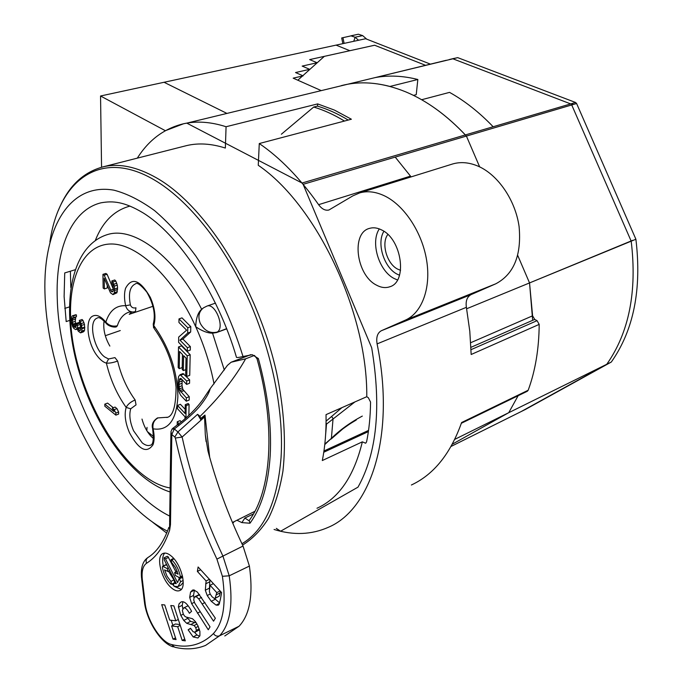 <?xml version="1.0" encoding="UTF-8"?>
<svg xmlns="http://www.w3.org/2000/svg" width="683" height="683" viewBox="0 0 683 683"><rect width="100%" height="100%" fill="white"/><g stroke="black" fill="none" stroke-linecap="round" stroke-linejoin="round"><path stroke-width="1.02" d="M521.155 411.567L451.087 446.426L525.44 409.441L611.311 362.033C633.67 330.299 641.866 289.37 635.899 239.246L576.606 103.509L575.573 102.476L302.031 183.027L186.783 123.128L183.607 123.743C196.627 120.848 210.782 121.839 226.073 126.731L225.356 148.057C211.448 143.626 198.582 142.798 186.758 145.564L184.282 146.196M302.031 183.027L303.115 184.316L371.689 347.758C381.515 406.769 376.948 453.239 357.986 487.158L280.585 531.229L276.299 528.369M137.317 158.14C148.868 139.861 164.296 128.404 183.607 123.743L165.354 130.701L100.546 95.996L101.562 167.224M575.573 102.476L457.695 57.637L186.783 123.128M457.695 57.637L451.25 59.071M430.392 64.117L365.636 38.735L100.546 95.996M611.311 362.033L454.793 439.348L508.741 412.694L452.325 444.181L508.741 412.694L518.124 395.722L508.741 412.694L606.76 364.287C629.077 332.501 637.222 291.462 631.194 241.176L571.722 104.951L466.412 136.071L479.654 166.883L466.412 136.071C447.066 115.418 426.841 100.683 405.745 91.864C383.769 82.95 363.254 80.637 344.198 84.94C358.481 81.729 373.729 82.233 389.967 86.451L417.834 79.493C402.868 75.745 388.67 75.096 375.24 77.572L446.358 60.258M461.358 423.272L527.267 391.282L528.19 390.241C535.318 370.869 538.981 348.919 539.194 324.382L537.051 320.66L534.721 319.422L532.595 315.819L529.538 282.924L517.731 255.459L529.538 282.924L466.651 308.759L635.899 239.246M576.606 103.509L303.115 184.316M95.389 240.271C102.681 221.932 114.018 210.595 129.386 206.257L130.026 206.095M153.547 436.557L147.4 431.613M146.819 430.674L147.033 427.379M366.737 39.162L362.673 35.61L358.396 34.227L350.849 35.823L355.109 37.232L353.76 41.304M342.875 43.652L341.696 37.958L358.396 34.227M358.558 40.263L355.109 37.232L362.673 35.61M452.897 58.798L570.689 103.91L572.619 104.029L571.722 104.951M341.329 85.631L344.198 84.94L341.329 85.631M413.471 95.381L416.229 94.672L417.834 79.493M411.115 176.897L395.218 157.099L466.412 136.071C452.137 120.746 437.214 108.64 421.633 99.727L449.551 92.376C464.73 100.828 479.261 112.285 493.152 126.748L570.689 103.91M348.228 120.063C337.846 113.771 327.575 109.118 317.433 106.113L313.702 107.043L281.37 134.227M313.702 107.043C323.836 110.065 334.098 114.735 344.48 121.053M632.757 240.305L529.538 282.924L532.663 320.327M606.948 364.184L520.975 411.661M425.518 65.295L374.608 45.232L324.331 56.356L297.814 80.21L321.078 90.532L293.178 78.152L303.107 75.864L295.543 72.543L309.672 69.333L302.168 66.097L317.108 62.751L309.672 59.6L349.858 50.704L336.07 45.121L164.057 82.276L226.747 113.318M173.858 605.838L170.767 605.539L175.762 620.804L169.7 620.096L164.74 604.95L161.717 604.651L173.012 639.143L176.069 639.57L171.612 625.952L177.691 626.704L182.173 640.415L185.306 640.85L173.858 605.838M245.632 358.823C234.764 378.092 219.584 397.267 200.093 416.348L197.575 414.316L177.913 431.946L174.831 437.06L175.36 438.042C184.359 478.945 198.207 519.302 216.912 559.104L222.393 576.29C226.38 603.584 223.392 622.674 213.429 633.568C201.895 644.931 187.919 648.585 171.501 644.513C161.043 642.421 146.947 620.087 145.146 603.183L142.32 579.466C141.492 571.227 142.901 565.823 146.563 563.244C156.518 557.055 164.219 546.024 169.64 530.153L170.477 524.57L171.809 434.525L174.302 428.941L179.39 425.039C189.814 416.673 196.789 410.176 200.307 405.557C206.053 398.291 209.339 392.665 210.176 388.661L227.439 365.354L231.144 362.221L245.632 358.823L254.417 355.425M198.113 566.992L197.37 571.415L206.112 580.977L205.31 590.223L207.231 595.559L211.278 601.313L216.084 605.104L218.219 605.181L218.995 604.506L220.302 599.725L221.625 592.605L198.113 566.992M215.358 618.235L197.37 592.059L193.605 589.899L192.495 590.103L190.583 592.101L189.678 597.394L191.65 603.652L208.264 629.769L210.04 626.883L194.672 602.995L193.724 599.879L194.177 597.412L196.064 596.575L198.727 598.854L213.548 621.18L215.358 618.235M191.582 611.302C187.526 603.755 184 600.664 181.012 602.03L179.066 603.781L178.408 606.726L180.807 615.409L183.77 620.446L186.758 623.34L194.117 625.526L195.773 627.66L196.371 630.366L195.244 632.134L193.11 631.792L190.523 628.258L188.132 629.837L193.161 636.94L197.942 637.99L199.923 635.591L199.888 631.348L198.002 625.901L195.347 621.53L192.486 618.73L185.819 616.954L184.47 615.946L183.292 614.068L182.344 610.38L183.59 608.032C185.11 607.332 187.048 609.082 189.404 613.274L191.582 611.302M171.049 587.525C174.396 590.522 177.298 591.529 179.74 590.556C187.236 588.14 181.652 564.628 171.535 556.278C168.291 553.469 165.491 552.513 163.152 553.426C155.63 555.86 161.026 578.928 171.049 587.525M179.39 425.039L177.776 424.587C187.586 417.279 195.85 409.1 202.561 400.033L210.176 388.661M224.792 635.958L239.067 626.234C249.927 614.734 253.367 594.68 249.397 566.07L243.028 546.041C228.19 514.845 216.494 483.129 207.939 450.891L205.301 434.678L204.55 416.98L204.994 415.068L200.495 418.611L200.776 419.934L204.618 416.408M254.853 511.345L232.459 522.495M197.575 414.316L200.648 419.43M204.55 416.98L182.13 437.035L177.913 431.946L174.302 428.941L172.022 429.12L170.929 431.776L171.809 434.525L174.831 437.06M200.093 416.348L200.495 418.611M243.028 546.041L222.931 556.09C204.507 516.954 190.907 477.272 182.13 437.035L175.36 438.042M200.665 569.776L197.37 571.415M219.602 602.927L214.377 598.41M209.416 589.25L209.877 579.816M206.112 580.977L209.416 579.312M215.111 598.359L214.112 598.334L212.029 596.746L210.176 594.031L209.348 591.41L210.074 585.305L216.784 592.639L215.111 598.359L219.345 596.071L220.541 591.435M216.784 592.639L220.088 590.94M213.378 583.624L210.074 585.305M199.453 594.517L194.988 596.592M193.972 597.821L193.52 595.439L194.467 590.086M188.26 605.941L187.253 606.154M199.667 636.283L196.935 634.925L194.561 632.313M188.132 629.837L190.659 628.505M195.244 632.134L199.513 629.803M196.277 622.845L190.548 621.359L186.647 617.176M182.805 608.69L182.224 605.3L182.924 601.749M175.762 620.804L178.314 619.472M179.979 624.561L175.36 624.006L171.612 625.952M172.85 625.312L171.202 620.275M182.173 640.415L184.717 639.066M177.691 626.704L180.244 625.363M173.012 639.143L175.505 637.828M181.285 589.386L174.831 586.646M173.269 585.211L172.107 583.965M163.28 565.968C162.093 559.958 162.554 555.663 164.671 553.085M179.484 578.834L178.681 577.255M175.949 571.902L167.933 556.543L167.224 556.303L164.151 557.772L165.465 558.848L177.58 582.633L178.903 579.124L179.646 579.38L180.628 581.754L177.93 586.646L173.952 586.202L173.269 583.333L176.299 583.589L164.219 559.838L164.151 557.772M178.186 586.509L180.986 585.109L183.249 582.317M182.865 577.997L181.977 577.605L178.903 579.124M174.746 582.599L173.943 579.901L168.505 571.227M167.019 565.336L165.662 564.807L162.605 566.292L167.292 568.606L167.975 571.483L164.569 569.887L167.087 576.29L170.887 581.412L171.553 584.238L170.784 583.974C166.498 579.543 163.689 574.002 162.349 567.351L162.605 566.292M171.792 559.898C176.163 564.329 179.04 569.955 180.406 576.759L179.672 577.775L175.318 575.445L174.635 572.55L178.109 574.172L175.557 567.675L171.698 562.527L171.04 559.65L171.792 559.898M153.009 306.283L129.241 314.317L131.836 311.918M130.718 408.793L136.045 404.857L135.14 399.982C130.735 401.809 127.747 404.285 126.167 407.427L130.718 408.793C128.959 414.82 129.915 422.154 133.586 430.794L142.226 442.857C145.231 445.256 147.921 446.05 150.294 445.231L150.559 445.12M153.462 438.546L153.205 438.341C148.057 433.893 144.326 427.473 141.996 419.072M539.194 324.382L471.168 354.494L469.793 331.229L466.387 307.316C465.49 301.024 467.061 296.789 471.099 294.604L495.756 283.812C513.889 274.242 521.675 255.177 519.097 226.594C515.417 200.29 498.214 175.061 478.484 166.336C469.545 162.443 461.034 161.623 452.949 163.877L451.437 164.347M316.997 508.246C338.905 498.342 354.016 476.213 362.34 441.841L365.653 443.224L366.566 441.927C369.085 429.675 370.408 416.391 370.553 402.074L368.333 397.719L366.771 396.712C367.693 312.319 316.135 204.507 258.259 165.286L259.275 143.541C280.192 157.833 299.965 178.203 318.611 204.669C321.83 209.032 325.253 210.816 328.89 210.023L352.812 195.884L359.813 192.854C367.685 190.685 376.077 191.761 384.981 196.089C404.643 205.779 422.333 232.843 426.687 260.675C431.11 288.525 421.77 313.027 405.275 320.173L381.362 330.726C377.46 332.877 376.034 337.274 377.093 343.899C395.551 434.704 371.253 509.202 328.506 527.233C311.593 534.755 293.442 535.498 274.071 529.47M411.397 484.998C433.825 474.523 450.567 453.7 461.606 422.529L528.19 390.241M120.268 330.546L105.302 335.712M109.852 346.076C104.9 337.411 102.979 329.052 104.081 321.01M131.529 311.858L128.959 312.157C123.555 313.932 119.679 318.474 117.331 325.774C112.789 326.79 108.956 325.569 105.848 322.103C100.725 316.016 96.201 314.095 92.282 316.323C84.581 320.686 87.825 344.471 97.575 356.338C100.512 360.061 103.457 362.323 106.394 363.125C109.4 363.365 113.147 362.673 117.638 361.042L114.957 357.619L108.571 358.976L104.747 357.004C94.203 349.662 88.295 322.794 96.363 318.457L97.635 317.86C99.044 316.955 101.793 318.671 105.882 323.008M187.304 351.199L190.284 350.097L190.361 346.614L182.924 339.067L190.677 331.981L190.796 326.67L181.994 317.868L178.997 318.918L178.937 322.461L186.596 330.162L178.681 337.086L178.596 342.311L187.304 351.199L187.381 347.707L190.361 346.614M185.793 369.631L183.334 370.562L182.233 369.418L182.506 354.545L179.561 351.523L179.262 368.658L182.207 367.548L182.446 354.486M186.783 376.461L189.729 375.334L190.181 354.725L181.482 345.854L178.519 346.938L187.21 355.826L186.783 376.461L185.674 375.317L186.024 358.148L183.616 355.681L183.334 370.562M189.259 396.703L186.339 397.856L186.271 401.203L189.182 400.042L189.259 396.703L182.899 389.455L182.045 385.724L182.105 379.68M186.621 384.392L189.55 383.248L189.626 379.868L183.018 373.575L180.081 374.702L186.69 381.003L186.621 384.392L180.944 378.467L179.638 378.826L179.023 382.19L179.125 386.851L179.988 390.599L186.339 397.856M188.85 415.315L189.089 404.481L188.175 403.516L185.264 404.678L186.177 405.642L185.921 417.928M185.17 409.348L180.414 404.293L177.52 405.454L185.084 413.514L185.264 404.678M181.251 421.846L180.116 420.626L177.247 421.795L178.972 423.656M115.871 415.144L118.637 414.06L118.62 411.994L116.947 408.588L115.051 407.068L112.277 408.135L114.172 409.663L115.845 413.07L115.871 415.144L104.832 406.214L104.806 404.157L113.95 411.542L112.277 408.135M113.327 407.734L107.564 403.098L104.806 404.157M80.509 332.877L83.309 331.921L84.615 330.128L84.496 324.425L83.053 320.54L82.122 319.499L79.305 320.429L81.183 323.597L81.96 328.045L81.806 331.076L80.509 332.877L78.229 331.144L76.812 327.985L76.411 329.411L75.745 329.607L73.952 328.583L72.569 326.5L71.339 321.761L71.86 316.596L72.278 315.862L73.61 315.811L73.653 317.595L72.782 317.979L72.398 320.131L72.97 325.074L73.901 326.815L75.693 327.481L76.248 323.383L77.162 324.066L77.708 327.968L79.561 330.768L80.654 329.855L80.807 326.824L79.305 320.429M80.833 327.746L79.971 323.307M79.8 323.008L79.057 322.444L76.248 323.383M73.44 326.124L76.24 325.185L75.258 321.326L75.779 316.895M73.653 317.595L76.462 316.664L76.419 314.889L72.278 315.862M113.412 289.302L107.094 274.284L105.865 273.439L102.945 274.353L104.175 275.198L111.474 291.658L112.704 291.769L113.19 290.975L113.139 285.614L111.867 282.822L111.85 280.901L112.849 281.977L114.385 286.1L114.445 292.614L112.985 294.612L110.501 292.87L104.217 278.263L104.362 288.918L103.142 288.055L102.945 274.353M104.362 288.918L107.265 287.987L107.24 285.528M112.985 294.612L116.878 292.845L117.578 288.021L117.305 285.161L115.786 281.046L114.778 279.97L111.85 280.901M202.723 308.417L201.656 309.254C198.002 312.404 196.021 318.227 195.714 326.713C201.955 331.016 207.572 333.167 212.558 333.167L216.579 332.553L226.756 328.83M169.717 516.083C112.174 487.884 59.208 381.857 57.261 298.684C55.417 249.671 71.032 210.125 100.982 202.817C113.105 200.648 124.212 201.664 142.918 212.772C177.922 234.056 217.595 292.623 236.412 357.132C236.258 357.815 238.461 357.61 243.02 356.509L252.317 354.725L258.345 358.524C267.881 393.775 271.825 426.226 270.169 455.868C268.214 485.101 261.478 507.554 249.969 523.238L249.21 520.463M254.486 355.459L257.039 358.84L258.345 358.524M253.41 513.957L244.864 518.055L241.867 522.606L237.044 520.301M75.002 269.802L64.723 272.935L64.117 296.507L66.183 321.573L69.675 320.421M64.783 308.409L69.325 306.94M241.867 522.606L249.969 523.238M366.771 396.712L326.039 414.632C326.346 431.349 325.108 446.648 322.308 460.538L362.34 441.841M376.299 285.033C380.926 287.603 385.332 288.217 389.515 286.86C407.76 282.361 402.074 239.281 381.669 229.975C377.383 227.781 373.336 227.251 369.529 228.37C350.942 232.809 356.244 274.967 376.299 285.033M259.275 143.541L351.386 119.226L334.422 110.091L317.672 103.901L226.073 126.731M130.385 304.883L125.646 305.711C126.816 309.672 129.266 311.772 132.989 312.003L135.413 311.627L135.96 307.802C133.228 308.434 131.367 307.461 130.385 304.883C128.225 293.451 129.915 286.442 135.447 283.88C137.104 282.181 140.903 284.931 146.845 292.119C153.427 303.781 155.63 314.103 153.453 323.093L153.769 325.578C156.1 317.578 154.964 308.195 150.345 297.421C140.075 279.774 131.81 276.735 125.552 288.311C124.127 293.135 124.152 298.932 125.646 305.711C116.127 305.216 109.528 310.68 105.848 322.103L106.198 323.409M154.247 328.668L153.769 325.578C169.35 347.416 177.384 371.125 177.87 396.712C176.436 420.463 168.18 431.169 153.094 428.83C152.335 423.75 153.974 420.105 158.038 417.894L157.542 417.902M317.672 103.901L317.518 106.138M387.824 234.465C381.003 243.233 386.8 263.723 397.574 269.085L400.571 270.314M190.796 326.67L187.791 327.746L178.997 318.918M190.677 331.981L187.68 333.065L187.791 327.746M182.924 339.067L179.945 340.151L187.381 347.707M187.68 333.065L179.945 340.151M179.262 368.658L178.169 367.522L178.519 346.938M190.181 354.725L187.21 355.826M186.271 401.203L180.636 395.252L179.04 391.871L178.032 386.271L177.939 381.046L178.57 376.564L180.081 374.702M183.94 373.96L181.004 375.087M189.626 379.868L186.69 381.003M180.722 378.408L179.638 378.826M181.652 379.21L179.245 380.132M181.951 381.063L179.023 382.19M181.909 383.3L178.989 384.427M182.045 385.724L179.125 386.851M182.378 387.773L179.458 388.909M182.899 389.455L179.988 390.599M183.616 390.778L180.696 391.914M184.982 418.739L185.025 416.801L177.469 408.741L177.52 405.454M189.089 404.481L186.177 405.642M177.187 425.031L177.247 421.795M116.947 408.588L114.172 409.663M118.62 411.994L115.845 413.07M75.753 314.735L72.936 315.657M76.419 314.889L73.61 315.811M75.591 317.057L72.782 317.979M75.378 317.595L72.577 318.526M75.198 319.2L72.398 320.131M75.258 321.326L72.458 322.256M75.531 323.264L72.731 324.194M75.77 324.143L72.97 325.074M76.18 326.056L73.901 326.815M75.89 327.14L74.806 327.507M79.885 323.161L77.162 324.066M80.005 324.553L77.196 325.492M80.509 327.02L77.708 327.968M80.842 328.122L78.178 329.018M80.628 329.906L79.108 330.418M80.252 330.529L79.561 330.768M83.053 320.54L80.235 321.48M84 322.658L81.183 323.597M84.496 324.425L81.678 325.373M84.777 327.097L81.96 328.045M84.794 327.806L81.977 328.754M84.615 330.128L81.806 331.076M84.197 331.195L81.388 332.151M77.239 329.129L76.411 329.411M113.387 289.268L110.475 290.207M104.175 275.198L107.094 274.284M113.088 291.137L111.474 291.658M115.786 281.046L112.849 281.977M116.793 283.274L113.865 284.213M117.305 285.161L114.385 286.1M117.578 288.021L114.659 288.96M117.596 289.549L114.676 290.488M117.365 291.667L114.445 292.614M116.878 292.845L113.959 293.792M152.616 437.846L153.53 437.47M342.926 37.65L344.112 43.388M250.883 354.639L231.537 362.11M204.994 415.068L209.698 457.397M324.775 444.565L331.392 438.358L333.065 418.619L331.622 416.451L326.09 421.138M324.826 444.078L331.392 438.358C340.083 429.82 350.396 422.401 362.314 416.084M324.946 442.977L324.801 444.343M326.073 422.888L326.483 424.22L325.663 434.243M354.912 401.928L326.047 424.459M341.91 407.649L331.622 416.451M249.397 566.07L229.215 575.812L222.393 576.29M216.912 559.104L222.931 556.09L229.215 575.812C233.338 604.438 230.128 624.433 219.584 635.788C217.143 636.684 215.094 635.941 213.429 633.568M239.067 626.234L219.584 635.788L205.626 645.375C196.089 649.268 185.776 649.892 174.694 647.228L171.501 644.513M141.629 578.655L144.369 601.663L145.146 603.183M142.32 579.466L141.543 577.912C140.638 567.778 142.781 560.974 147.98 557.482C146.111 558.907 145.633 560.828 146.563 563.244M148.237 557.337L147.98 557.482C156.791 552.001 163.758 541.969 168.855 527.396M169.64 530.153L169.615 523.246M170.912 432.877L169.632 522.307L170.477 524.57M177.776 424.587L172.85 428.318L174.481 428.779M216.084 605.104L219.482 603.337M211.278 601.313L215.162 599.307M207.231 595.559L210.185 594.039M205.31 590.223L209.203 588.242M205.609 583.871L209.51 581.899M216.391 594.782L220.293 592.767M219.345 596.071L215.452 598.086M204.977 602.5L202.202 603.934M198.727 598.854L201.553 597.403M196.064 596.575L199.632 594.748M200.11 611.746L197.396 613.163M191.65 603.652L194.348 602.269M189.678 597.394L193.52 595.439M190.583 592.101L194.433 590.146M183.488 608.083L187.296 606.128M193.161 636.94L196.935 634.925M196.371 630.366L199.214 628.864M195.773 627.66L198.215 626.371M194.117 625.526L197.003 624.006M190.77 624.552L194.561 622.563M186.758 623.34L190.548 621.359M183.77 620.446L187.56 618.482M180.807 615.409L183.309 614.111M178.434 607.247L182.224 605.3M168.539 557.371L165.465 558.848M183.172 580.482L180.628 581.754M175.676 582.351L173.653 583.35M182.412 575.769L180.406 576.759M171.8 559.915L174.02 558.839M177.298 571.509L175.079 572.602M173.943 579.901L170.887 581.412M166.097 564.858L163.041 566.344M167.019 568.41L168.274 567.804M117.638 361.042C121.13 375.71 126.961 388.695 135.14 399.982M158.038 417.894L167.395 417.262M466.387 307.316L377.093 343.891M157.508 417.911C153.12 420.865 151.464 424.348 152.557 428.361L153.094 428.83C154.52 435.353 154.486 440.672 152.992 444.787C146.683 453.828 138.862 449.832 129.514 432.809C125.279 422.845 124.161 414.385 126.167 407.427C116.989 394.501 110.398 379.731 106.394 363.125L108.571 358.976M170.127 487.969C123.188 480.209 71.228 386.774 70.554 315.759C69.444 274.66 84.658 244.241 111.09 243.993C137.411 243.652 173.089 276.905 195.714 326.713C204.149 345.385 210.262 364.457 214.052 383.923M212.558 333.167L224.314 370.041M226.679 328.617L216.579 332.553M217.305 332.04C210.168 333.756 204.49 330.862 200.273 323.375C197.728 316.75 198.796 311.568 203.483 307.845L207 306.069C215.265 302.646 225.117 327.464 217.305 332.04M170.067 491.965C130.436 479.457 92.128 422.546 76.633 363.014C61.248 303.756 70.691 245.428 107.94 234.431C134.32 226.432 174.626 256.304 201.656 309.254M241.936 543.728C264.312 530.512 277.349 501.826 281.055 457.661C284.051 410.193 271.416 348.834 246.776 295.235C222.043 241.671 187.048 199.163 154.375 179.979L154.008 179.766C99.53 147.844 58.507 181.379 49.893 242.055M167.48 531.203C148.578 521.462 130.555 505.497 113.421 483.308C73.832 432.399 46.504 356.304 44.95 292.648C43.012 229.326 68.829 182.182 113.95 190.181C126.987 193.579 140.553 200.409 154.648 210.663C168.812 222.854 182.583 238.043 195.953 256.227C215.734 285.981 231.417 319.405 243.02 356.509M234.192 521.667L232.783 523.272M248.954 520.685L244.864 518.055M186.758 145.564L103.415 166.763C119.158 163.092 136.822 166.78 156.407 177.819L156.783 178.041C205.549 205.737 257.943 288.217 276.666 372.952C284.094 409.168 286.186 441.935 282.924 471.236C279.851 489.429 275.044 505.164 268.487 518.414C261.085 530.11 252.445 538.989 242.567 545.068M152.804 522.35L166.712 533.116M368.368 431.613L323.768 452.24M117.331 325.774L116.673 326.585C115.999 327.678 109.348 327.097 106.207 323.426M410.509 176.12L318.611 204.669M470.724 342.704L532.595 315.819M534.721 319.422L470.954 347.331M471.048 349.662L537.051 320.66M381.362 330.726L471.099 294.604M495.756 283.812L405.275 320.173M399.521 275.249L397.019 274.096C383.914 267.454 376.401 243.054 383.897 231.298M397.472 279.987L393.989 278.433C378.775 270.681 370.28 242.132 379.313 228.916M449.312 59.541L454.212 58.354M129.992 206.087L129.386 206.257M70.827 287.534L70.375 271.211M250.789 354.648L231.144 362.221M206.095 441.611L205.301 434.678M331.076 439.075L342.84 428.873C351.122 422.854 351.993 422.649 356.253 420.019M144.463 602.397C146.7 620.745 161.06 643.659 173.38 646.895M172.176 428.95L172.85 428.318M183.59 608.032L187.398 606.077M175.591 582.181L173.269 583.333M182.6 576.606L180.133 577.827M177.213 571.278L174.635 572.55M173.636 558.395L171.057 559.642M173.106 583.47L171.561 584.238M169.717 570.638L167.975 571.483M152.608 428.6C153.982 439.434 153.214 444.975 150.294 445.231M249.193 520.48C271.245 491.401 276.18 427.191 257.021 358.78M215.529 303.098L207 306.069M103.415 166.763C82.891 172.201 67.899 186.707 58.431 210.287M368.538 430.41L323.955 450.993M153.214 323.793L153.581 327.772M154.256 328.668C166.678 346.11 173.943 365.627 176.06 387.218C175.966 406.428 172.876 416.528 166.789 417.501M359.813 192.854L452.949 163.877M390.266 286.578L389.515 286.86"/></g></svg>
